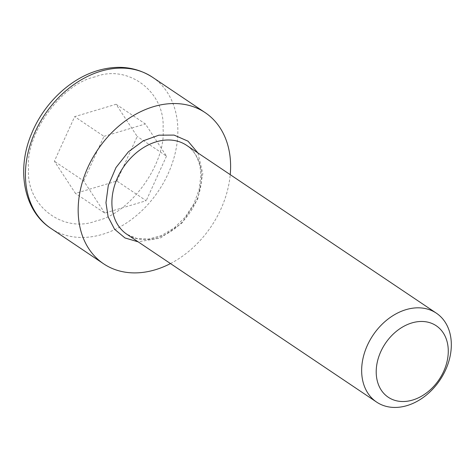 <?xml version="1.0" encoding="UTF-8"?>
<svg xmlns="http://www.w3.org/2000/svg" width="475" height="475" viewBox="0 0 475 475"><rect width="100%" height="100%" fill="white"/><g stroke="black" fill="none" stroke-linecap="round" stroke-linejoin="round"><path stroke-width="0.36" stroke-dasharray="2.38 1.78" d="M197.903 152.932L202.807 173.737L197.737 198.942L181.943 223.06L160.354 238.088L138.148 241.84M170.477 263.566A91.058 68.483 123.9 0 0 230.227 174.652M116.892 181.023L137.198 136.456L116.09 104.268L74.67 116.648L54.364 161.221L75.478 193.408L116.892 181.023L146.193 200.717L104.779 213.103L75.478 193.408M116.09 104.268L145.392 123.957L166.499 156.144L137.198 136.456M166.499 156.144L146.193 200.717M104.779 213.103L83.665 180.916L54.364 161.221M83.665 180.916L103.972 136.343L74.67 116.648M103.972 136.343L145.392 123.957M201.566 176.385A53.562 40.28 123.9 0 0 186.604 145.338C195.641 151.555 200.397 161.565 200.866 175.358L199.156 189.572L193.806 203.941L185.226 217.134L174.159 227.958L161.631 235.452L148.823 239.026L136.931 238.527L126.855 234.252A53.562 40.28 123.9 0 0 157.231 237.767A53.562 40.28 123.9 0 0 201.566 176.385M95.03 76.873C61.72 83.606 25.151 134.241 28.53 168.946C25.893 205.449 63.294 233.967 96.538 220.798C129.841 214.065 166.416 163.43 163.032 128.731C165.668 92.227 128.268 63.709 95.03 76.873M50.855 228.356A91.058 68.483 123.9 0 0 102.499 234.335A91.058 68.483 123.9 0 0 173.007 161.037A91.058 68.483 123.9 0 0 152.428 77.199"/><path stroke-width="0.71" d="M138.148 241.84L124.984 237.957L114.552 229.223L108.11 216.832L105.967 202.7L108.276 185.565L115.983 167.568L128.404 151.804L143.361 140.772L158.876 135.179L174.099 135.09L188.023 141.182L197.903 152.932M405.988 309.658A53.562 40.28 -56.1 0 1 436.365 313.173A53.562 40.28 -56.1 0 1 448.471 362.49A53.562 40.28 -56.1 0 1 406.992 405.608A53.562 40.28 -56.1 0 1 376.616 402.088A53.562 40.28 -56.1 0 1 364.509 352.771A53.562 40.28 -56.1 0 1 405.988 309.658M411.837 322.941A43.047 32.377 -56.1 0 1 448.275 350.722A43.047 32.377 -56.1 0 1 412.644 400.051A43.047 32.377 -56.1 0 1 376.206 372.269A43.047 32.377 -56.1 0 1 411.837 322.941M230.227 174.652A91.058 68.483 123.9 0 0 205.176 112.64A91.058 68.483 123.9 0 0 153.532 106.661A91.058 68.483 123.9 0 0 83.024 179.96A91.058 68.483 123.9 0 0 103.597 263.797A91.058 68.483 123.9 0 0 155.242 269.776A91.058 68.483 123.9 0 0 170.477 263.566M436.365 313.173L186.604 145.338A53.562 40.28 123.9 0 0 156.227 141.817A53.562 40.28 123.9 0 0 111.898 203.199A53.562 40.28 123.9 0 0 126.855 234.252L376.616 402.088M100.789 71.22A91.058 68.483 123.9 0 0 30.281 144.513A91.058 68.483 123.9 0 0 50.855 228.356C23.768 210.781 16.215 169.854 31.475 133.944C43.451 104.025 69.736 78.696 97.82 70.549C118.115 64.677 136.313 66.892 152.428 77.199A91.058 68.483 123.9 0 0 100.789 71.22M205.176 112.64L152.428 77.199M103.597 263.797L50.855 228.356"/></g></svg>
